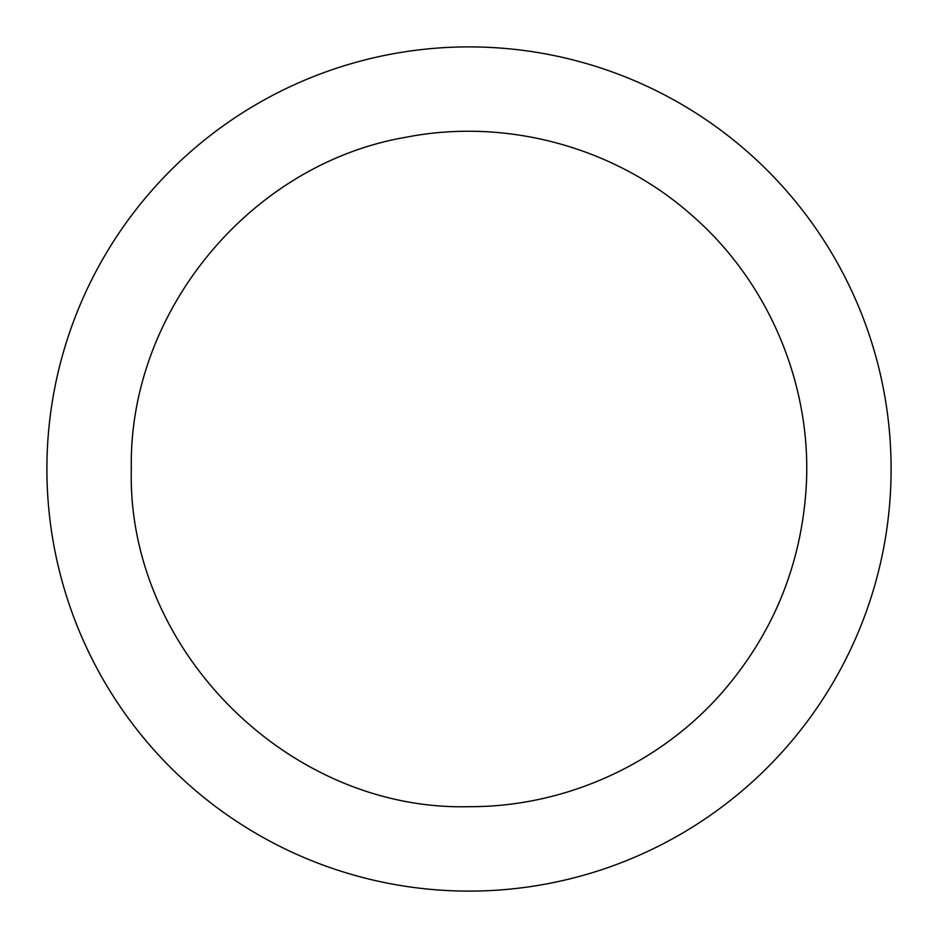 <?xml version="1.0" encoding="UTF-8"?>
<svg xmlns="http://www.w3.org/2000/svg" width="938" height="938" viewBox="0 0 938 938"><rect width="100%" height="100%" fill="white"/><g stroke="black" fill="none" stroke-linecap="round" stroke-linejoin="round"><path stroke-width="0.7" stroke-dasharray="4.69 3.52" d=""/><path stroke-width="1.41" d="M46.9 469A422.1 422.1 0 0 1 680.05 103.45A422.1 422.1 0 0 1 680.05 834.55A422.1 422.1 0 0 1 46.9 469M131.32 469C128.342 311.451 250.399 163.904 405.72 137.3C506.59 117.414 615.609 147.243 692.314 215.705C769.852 283.217 813.105 387.64 806.012 490.199C800.501 566.845 772.595 634.217 722.295 692.314C659.402 764.388 564.653 807.161 469 806.68C288.564 811.335 126.665 649.436 131.32 469"/></g></svg>
